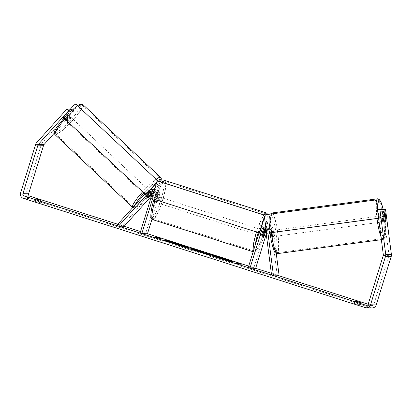 <?xml version="1.0" encoding="UTF-8"?>
<svg xmlns="http://www.w3.org/2000/svg" width="412" height="412" viewBox="0 0 412 412"><rect width="100%" height="100%" fill="white"/><g stroke="black" fill="none" stroke-linecap="round" stroke-linejoin="round"><path stroke-width="0.31" stroke-dasharray="2.06 1.54" d="M265.544 228.984A1.849 1.818 91.4 0 1 269.036 229.433L269.855 235.746A3.085 0.561 82.3 0 0 270.468 236.982A3.085 0.561 82.3 0 0 270.483 236.982A3.085 0.561 82.3 0 0 270.761 235.767L272.569 235.525L271.75 229.211A3.703 3.641 -88.6 0 0 264.669 228.588L262.665 235.061A3.085 0.546 -72.3 0 1 261.821 236.225A3.085 0.546 -72.3 0 1 261.759 235.041L263.762 228.567A3.703 3.641 91.4 0 1 270.839 229.19L271.657 235.504A3.085 0.561 82.3 0 0 272.27 236.735A3.085 0.561 82.3 0 0 272.286 236.735A3.085 0.561 82.3 0 0 272.569 235.525M276.256 253.498L273.11 229.242A3.703 3.641 -88.6 0 0 266.034 228.619L253.916 267.764L248.24 267.625M271.338 273.331L277.235 275.216L271.307 229.484A1.849 1.818 -88.6 0 0 267.764 229.175L266.245 234.083M267.96 233.13L267.434 229.108A3.703 3.641 -88.6 0 0 265.606 226.363M261.543 226.718A3.703 3.641 -88.6 0 0 260.358 228.485L259.014 232.826M270.761 235.767L269.942 229.453A1.849 1.818 -88.6 0 0 266.404 229.144L265.843 230.962M253.916 267.764L248.714 266.101M263.495 235.597L261.759 235.041M264.349 235.602L262.665 235.061M269.855 235.746L271.657 235.504M148.289 196.89L146.95 195.643A3.085 0.427 132.9 0 0 146.528 196.545A3.085 0.427 132.9 0 0 146.584 196.565A3.085 0.427 132.9 0 0 147.857 195.664L152.085 190.962A3.703 3.641 91.4 0 1 154.402 189.778M154.459 189.772A3.703 3.641 91.4 0 1 158.239 194.567L156.236 201.046A3.085 0.546 -72.3 0 1 155.391 202.204A3.085 0.546 -72.3 0 1 155.329 201.02L157.333 194.546A3.703 3.641 -88.6 0 0 154.454 189.788M117.75 224.241L124.161 226.291L122.822 225.04L153.449 190.993A3.703 3.641 91.4 0 1 159.604 194.603L151.971 219.251M152.27 193.496L153.429 192.208A1.849 1.818 91.4 0 1 156.503 194.016L154.5 200.49A3.085 0.546 -72.3 0 1 153.655 201.653A3.085 0.546 -72.3 0 1 153.594 200.469L155.597 193.995A1.849 1.818 -88.6 0 0 152.517 192.188L152.131 192.625M151.616 195.767L154.788 192.244A1.849 1.818 91.4 0 1 157.868 194.047L145.75 233.187L140.075 233.053M144.952 193.995L147.774 190.859A3.703 3.641 91.4 0 1 150.493 189.654M153.805 191.899A3.703 3.641 91.4 0 1 153.928 194.469L152.584 198.811M140.549 231.529L145.75 233.187M153.949 189.736A3.703 3.641 -88.6 0 0 151.178 190.941L146.95 195.643M122.822 225.04L117.147 224.906M147.923 197.812A3.085 0.427 132.9 0 0 149.196 196.91L151.904 193.903M153.594 200.469L155.329 201.02M154.5 200.49L156.236 201.046M149.196 196.91L147.857 195.664M69.86 116.282A3.085 0.505 133.1 0 0 67.316 118.347A3.085 0.505 133.1 0 0 65.704 120.809A3.085 0.505 133.1 0 0 65.766 120.834A3.085 0.505 133.1 0 0 68.31 118.764A3.085 0.505 133.1 0 0 69.922 116.308A3.085 0.505 133.1 0 0 69.86 116.282M67.197 113.784A3.085 0.505 133.1 0 0 66.172 114.387L63.247 117.636A3.085 0.505 133.1 0 0 63.041 118.311A3.085 0.505 133.1 0 0 63.103 118.337A3.085 0.505 133.1 0 0 64.123 117.734L67.048 114.485A3.085 0.505 133.1 0 0 67.259 113.81A3.085 0.505 133.1 0 0 67.197 113.784M63.865 118.218L65.245 119.511A3.085 0.505 133.1 0 1 68.171 116.261L66.172 114.387M151.06 193.81A3.085 0.505 133.1 0 0 150.998 193.861L149.443 192.404A3.085 0.505 133.1 0 0 146.518 195.659L148.073 197.116A3.085 0.505 133.1 0 0 147.862 197.786A3.085 0.505 133.1 0 0 147.867 197.791L145.642 195.705A3.085 0.505 133.1 0 0 145.704 195.731A3.085 0.505 133.1 0 0 148.253 193.661A3.085 0.505 133.1 0 0 149.86 191.204A3.085 0.505 133.1 0 0 149.798 191.178A3.085 0.505 133.1 0 0 147.254 193.249A3.085 0.505 133.1 0 0 145.642 195.705M151.873 193.959L150.318 192.502A3.085 0.505 133.1 0 1 147.393 195.752L148.948 197.209M148.073 197.116L150.998 193.861M67.048 114.485L69.046 116.354A3.085 0.505 133.1 0 1 66.121 119.604L64.123 117.734M66.121 119.604L69.046 116.354M68.171 116.261L65.245 119.511M149.443 192.404L146.518 195.659M147.393 195.752L150.318 192.502M148.691 190.138A3.085 0.505 133.1 0 0 146.142 192.208A3.085 0.505 133.1 0 0 144.535 194.665A3.085 0.505 133.1 0 0 144.597 194.691A3.085 0.505 133.1 0 0 147.141 192.62A3.085 0.505 133.1 0 0 148.753 190.164A3.085 0.505 133.1 0 0 148.691 190.138M70.972 117.322A3.085 0.505 133.1 0 0 68.423 119.387A3.085 0.505 133.1 0 0 66.816 121.849A3.085 0.505 133.1 0 0 66.878 121.875A3.085 0.505 133.1 0 0 69.422 119.804A3.085 0.505 133.1 0 0 71.034 117.348A3.085 0.505 133.1 0 0 70.972 117.322M55.919 134.055A19.591 3.219 133.1 0 0 72.09 120.917A19.591 3.219 133.1 0 0 82.318 105.302A19.591 3.219 133.1 0 0 81.926 105.142A19.591 3.219 133.1 0 0 65.755 118.28A19.591 3.219 133.1 0 0 55.532 133.89A19.591 3.219 133.1 0 0 55.919 134.055M133.637 206.87A19.591 3.219 133.1 0 0 149.808 193.733A19.591 3.219 133.1 0 0 160.036 178.123A19.591 3.219 133.1 0 0 159.645 177.958A19.591 3.219 133.1 0 0 143.474 191.096A19.591 3.219 133.1 0 0 133.251 206.711A19.591 3.219 133.1 0 0 133.637 206.87M213.009 255.785A10.403 0.53 17.2 0 0 212.535 255.8A10.403 0.53 17.2 0 0 220.559 258.829A10.403 0.53 17.2 0 0 232.409 261.95A10.403 0.53 17.2 0 0 232.028 261.672M228.31 260.23A10.403 0.53 17.2 0 0 224.854 259.071M34.907 198.723L34.181 201.077L40.221 202.761L34.181 201.077M354.778 300.966L354.047 303.32L360.088 305.004L354.047 303.32M383.829 209.245L381.424 209.569L382.851 220.58A3.085 0.561 82.3 0 0 383.464 221.81A3.085 0.561 82.3 0 0 383.484 221.81A3.085 0.561 82.3 0 0 383.763 220.6L386.013 220.296M385.369 209.281L382.964 209.605L388.995 254.853A1.849 1.818 91.4 0 1 388.928 255.651L373.905 304.174A1.849 1.818 91.4 0 1 371.624 305.385L368.143 304.272M372.067 307.939A4.321 4.244 91.4 0 1 370.893 307.738L29.046 198.476A4.321 4.244 91.4 0 1 26.275 193.058L41.293 144.535A4.321 4.244 91.4 0 1 42.215 142.918L71.487 110.37L73.274 112.038L74.134 110.895L73.506 110.88L71.719 109.216L64.344 117.41A3.085 0.427 132.9 0 1 63.015 118.29A3.085 0.427 132.9 0 1 63.438 117.389L70.807 109.19L70.318 109.18M74.134 110.895L72.347 109.231L71.719 109.216M72.347 109.231L71.487 110.37M70.807 109.19L72.6 110.859L68.892 110.771M72.6 110.859L65.225 119.053A3.085 0.427 132.9 0 0 64.808 119.954A3.085 0.427 132.9 0 0 66.131 119.073L73.506 110.88M54.235 133.21L73.274 112.038M381.424 209.569L377.454 209.476M383.325 211.14L385.73 210.815M382.964 209.605L383.85 209.384M383.763 220.6L382.331 209.59M382.851 220.58L385.256 220.25A3.085 0.561 82.3 0 0 385.534 221.069A3.085 0.479 82.4 0 0 385.833 221.491A3.085 0.479 82.4 0 0 385.843 221.491A3.085 0.479 82.4 0 0 385.864 221.486M355.525 301.27L354.881 303.34M360.819 302.645L360.088 305.004M359.985 302.629L359.254 304.983M65.225 119.053L63.438 117.389M66.131 119.073L64.344 117.41M35.653 199.027L35.015 201.097M40.948 200.407L40.221 202.761M40.113 200.387L39.387 202.74M226.698 260.363L216.97 257.392L219.565 257.855L217.593 256.985L228.258 260.399M216.382 257.093L216.573 256.784M225.045 259.375L225.137 259.076M224.355 259.354L224.447 259.06M222.949 258.906L223.036 258.612M221.301 258.175L221.393 257.881M219.565 257.855L219.658 257.562M222.171 258.226A10.403 0.53 17.2 0 0 217.624 256.892M159.017 238.079L160.737 238.888L160.829 238.594M160.737 238.888L159.001 238.337L159.094 238.043M159.001 238.337L157.302 238.296L157.389 238.002M156.658 237.765L155.566 237.739L157.302 238.296M155.566 237.739L155.654 237.446M157.266 237.781L155.53 237.224L155.623 236.931M155.53 237.224L157.302 237.662M238.368 263.886L238.28 264.18L239.98 264.221L240.072 263.927M238.28 264.18L236.545 263.623L236.632 263.33M237.636 263.649L236.545 263.623M238.28 263.541L236.509 263.108L238.244 263.665M236.509 263.108L236.601 262.815M239.98 264.221L241.715 264.772L239.815 263.917M241.715 264.772L241.808 264.478M194.727 250.022L197.018 250.656M197.013 250.671L194.438 249.847M198.383 250.965L199.707 251.263M199.702 251.268L203.013 252.324L203.106 252.031M203.013 252.324L195.844 250.707L195.937 250.414M195.844 250.707L192.775 249.724L192.868 249.43M192.775 249.724L190.153 248.215L190.241 247.921M190.153 248.215L191.508 248.647M194.479 249.713L197.054 250.537M207.849 254.209L204.156 253.138L204.249 252.839M204.285 252.834L204.192 253.128L207.298 254.039M207.246 254.194L207.813 254.209M211.196 254.94L212.195 255.26L209.924 255.208L202.065 252.324M204.218 252.927L207.89 254.075M212.195 255.26L212.288 254.966M209.924 255.208L210.017 254.91M200.958 251.83L200.958 252.103M168.982 241.447L166.16 240.546L169.394 241.962L164.038 240.541L164.131 240.242M166.16 240.546L166.252 240.253M172.798 242.879L171.33 242.359M164.038 240.541L172.741 243.049L171.825 243.029L175.028 244.053L177.299 244.105L176.295 243.786M177.299 244.105L177.387 243.811M175.028 244.053L175.121 243.755M171.825 243.029L171.912 242.735M167.838 241.751L167.931 241.458M180.77 245.454L185.967 246.876L185.884 247.148L180.77 245.454L180.863 245.161M188.598 247.833L181.836 246.242L177.402 244.682L177.495 244.388M177.402 244.682L180.209 245.382M180.183 245.464L185.812 247.164M178.695 244.692L178.787 244.393M219.75 258.108L219.833 257.845L219.745 258.108L221.213 258.659L223.86 259.344L219.709 258.118L219.802 257.819M223.86 259.344L223.953 259.05M223.314 259.333L223.407 259.035M262.171 232.929A3.085 0.546 107.7 0 0 262.542 229.978A3.085 0.546 107.7 0 0 261.033 232.904A3.085 0.546 107.7 0 0 260.662 235.855A3.085 0.546 107.7 0 0 262.171 232.929M264.695 231.714L262.722 231.081A3.085 0.546 107.7 0 0 261.903 233.182A3.085 0.546 107.7 0 0 261.419 235.283L263.448 235.932M265.539 231.75L263.515 231.101A3.085 0.546 107.7 0 1 263.036 233.207A3.085 0.546 107.7 0 1 262.217 235.303L264.241 235.952M155.638 196.622A3.085 0.546 107.7 0 0 155.53 195.772A3.085 0.546 107.7 0 0 154.845 196.601L156.869 197.25A3.085 0.546 107.7 0 0 156.05 199.346A3.085 0.546 107.7 0 0 155.571 201.453L153.547 200.804A3.085 0.546 107.7 0 0 153.655 201.653A3.085 0.546 107.7 0 0 154.34 200.824L155.638 196.622L157.667 197.266A3.085 0.546 107.7 0 1 157.183 199.372A3.085 0.546 107.7 0 1 156.364 201.473L154.34 200.824M158.053 199.65A3.085 0.546 107.7 0 0 158.424 196.699A3.085 0.546 107.7 0 0 156.915 199.624A3.085 0.546 107.7 0 0 156.545 202.575A3.085 0.546 107.7 0 0 158.053 199.65M154.845 196.601L153.547 200.804M262.217 235.303L263.515 231.101M262.722 231.081L261.419 235.283M156.869 197.25L155.571 201.453M156.364 201.473L157.667 197.266M159.501 200.114A3.085 0.546 107.7 0 0 159.871 197.163A3.085 0.546 107.7 0 0 158.363 200.088A3.085 0.546 107.7 0 0 157.992 203.039A3.085 0.546 107.7 0 0 159.501 200.114M260.724 232.466A3.085 0.546 107.7 0 0 261.095 229.515A3.085 0.546 107.7 0 0 259.586 232.44A3.085 0.546 107.7 0 0 259.215 235.391A3.085 0.546 107.7 0 0 260.724 232.466M256.563 232.368A19.529 3.451 107.7 0 0 254.209 251.052A19.529 3.451 107.7 0 0 263.747 232.538A19.529 3.451 107.7 0 0 266.101 213.854A19.529 3.451 107.7 0 0 256.563 232.368M155.339 200.016A19.529 3.451 107.7 0 0 152.986 218.7A19.529 3.451 107.7 0 0 162.524 200.186A19.529 3.451 107.7 0 0 164.877 181.501A19.529 3.451 107.7 0 0 155.339 200.016M151.745 198.543L259.617 232.94M264.437 217.356L264.628 216.753L264.36 216.743M156.756 182.356L157.039 182.362L152.028 198.548M157.039 182.362L158.939 181.352M264.416 216.341L264.628 216.753M145.972 194.685L63.366 117.291L74.32 104.736M63.051 117.26L63.366 117.291M157.137 182.155L156.596 182.877M76.766 104.674L74.629 104.772M382.207 221.98A3.085 0.479 82.4 0 0 382.223 221.975A3.085 0.479 82.4 0 0 382.295 218.901A3.085 0.479 82.4 0 0 381.414 215.862A3.085 0.479 82.4 0 0 381.399 215.862A3.085 0.479 82.4 0 0 381.327 218.942A3.085 0.479 82.4 0 0 382.207 221.98M385.493 216.269L382.774 216.63A3.085 0.479 82.4 0 1 383.34 220.997L386.059 220.636M270.128 231.755A3.085 0.479 82.4 0 0 269.675 230.864A3.085 0.479 82.4 0 0 269.659 230.864A3.085 0.479 82.4 0 0 269.448 231.724L271.559 231.441A3.085 0.479 82.4 0 0 272.126 235.808L270.014 236.091A3.085 0.479 82.4 0 0 270.468 236.982A3.085 0.479 82.4 0 0 270.483 236.982A3.085 0.479 82.4 0 0 270.694 236.122L272.811 235.839A3.085 0.479 82.4 0 0 272.244 231.472L270.128 231.755L270.694 236.122M273.486 236.576A3.085 0.479 82.4 0 0 273.501 236.576A3.085 0.479 82.4 0 0 273.573 233.496A3.085 0.479 82.4 0 0 272.692 230.457A3.085 0.479 82.4 0 0 272.682 230.463A3.085 0.479 82.4 0 0 272.61 233.537A3.085 0.479 82.4 0 0 273.486 236.576L272.286 236.735M270.014 236.091L269.448 231.724M385.359 220.6L382.655 220.966A3.085 0.479 82.4 0 1 382.089 216.599L384.736 216.243M383.34 220.997L382.774 216.63M382.089 216.599L382.655 220.966M271.559 231.441L272.126 235.808M272.811 235.839L272.244 231.472M275 236.375A3.085 0.479 82.4 0 0 275.01 236.375A3.085 0.479 82.4 0 0 275.082 233.295A3.085 0.479 82.4 0 0 274.207 230.257A3.085 0.479 82.4 0 0 274.191 230.257A3.085 0.479 82.4 0 0 274.119 233.336A3.085 0.479 82.4 0 0 275 236.375L380.709 222.181A3.085 0.479 82.4 0 0 380.781 219.102A3.085 0.479 82.4 0 0 379.905 216.063A3.085 0.479 82.4 0 0 379.89 216.063A3.085 0.479 82.4 0 0 379.818 219.143A3.085 0.479 82.4 0 0 380.698 222.181A3.085 0.479 82.4 0 0 380.709 222.181M377.783 199.707A19.591 3.054 82.4 0 0 377.696 199.707A19.591 3.054 82.4 0 0 377.238 219.251A19.591 3.054 82.4 0 0 382.82 238.543A19.591 3.054 82.4 0 0 382.908 238.538A19.591 3.054 82.4 0 0 383.366 218.999A19.591 3.054 82.4 0 0 377.783 199.707M272.085 213.895A19.591 3.054 82.4 0 0 271.992 213.9A19.591 3.054 82.4 0 0 271.534 233.439A19.591 3.054 82.4 0 0 277.122 252.731A19.591 3.054 82.4 0 0 277.209 252.731A19.591 3.054 82.4 0 0 277.667 233.187A19.591 3.054 82.4 0 0 272.085 213.895M378.597 218.272L379.091 218.206L377.948 209.409M378.592 218.231L379.091 218.206M378.849 218.195L377.711 209.44M375.203 200.062L265.637 214.729M264.324 216.46L266.749 233.29M264.566 216.475L265.879 214.74M273.11 229.242L271.75 229.211M266.034 228.619L264.669 228.588M269.036 229.433L265.632 229.35M267.764 229.175L266.404 229.144M263.762 228.567L260.358 228.485M270.839 229.19L267.434 229.108M271.307 229.484L269.942 229.453M159.604 194.603L158.239 194.567M153.449 190.993L152.085 190.962M152.517 192.188L151.858 192.172M155.597 193.995L152.193 193.913M157.868 194.047L156.503 194.016M157.333 194.546L153.928 194.469M151.178 190.941L147.774 190.859M154.788 192.244L153.429 192.208M82.951 104.627A20.512 3.368 -46.9 0 1 72.239 120.979A20.512 3.368 -46.9 0 1 55.306 134.734A20.512 3.368 -46.9 0 1 54.899 134.57M64.9 118.991A20.512 3.368 -46.9 0 1 78.532 106.332M80.407 104.555A18.973 3.116 133.1 0 0 63.968 118.141A18.973 3.116 133.1 0 0 55.218 132.556A18.973 3.116 133.1 0 0 71.662 118.975A18.973 3.116 133.1 0 0 80.407 104.555M156.251 179.148A20.512 3.368 133.1 0 0 142.619 191.807M160.551 181.867L158.486 185.312L154.227 190.88L145.596 200.088L140.317 204.702L137.124 206.917L133.879 207.952L132.618 207.385A20.512 3.368 133.1 0 0 133.025 207.555A20.512 3.368 133.1 0 0 149.958 193.794A20.512 3.368 133.1 0 0 160.67 177.443M160.459 181.836A18.973 3.116 -46.9 0 1 147.949 197.745A18.973 3.116 -46.9 0 1 135.157 207.457A18.973 3.116 -46.9 0 1 135.105 204.939M143.917 193.022A18.973 3.116 -46.9 0 1 157.178 180.822M371.624 305.385L366.958 305.277M29.046 198.476L23.376 198.342M370.893 307.738L365.223 307.604M42.215 142.918L36.539 142.779M373.905 304.174L368.235 304.041M388.928 255.651L383.253 255.517M388.995 254.853L383.32 254.719M26.275 193.058L20.6 192.924M41.293 144.535L35.623 144.401M216.475 257.078L216.568 256.784M206.33 253.72L206.417 253.426M204.198 253.128L204.29 252.834M204.97 253.622L205.058 253.328M189.123 248.22L189.216 247.926L189.118 248.22M181.836 246.242L181.929 245.949M183.659 246.294L183.747 246M221.213 258.659L221.306 258.365M256.491 232.023A20.512 3.626 -72.3 0 1 263.768 215.079M266.399 212.911A20.512 3.626 -72.3 0 1 263.927 232.543A20.512 3.626 -72.3 0 1 253.91 251.995A20.512 3.626 -72.3 0 1 253.303 251.274M255.26 244.949A18.973 3.353 107.7 0 0 257.618 249.847A18.973 3.353 107.7 0 0 265.091 232.996A18.973 3.353 107.7 0 0 268.191 217.098A18.973 3.353 107.7 0 0 264.468 217.582M264.267 217.912A18.973 3.353 107.7 0 0 258.195 232.569M152.687 219.637A20.512 3.626 107.7 0 0 162.704 200.191A20.512 3.626 107.7 0 0 165.176 180.559M162.668 182.547A20.512 3.626 107.7 0 0 155.267 199.666M153.995 199.552A18.973 3.353 -72.3 0 1 163.09 181.537A18.973 3.353 -72.3 0 1 160.974 199.722A18.973 3.353 -72.3 0 1 151.884 217.737A18.973 3.353 -72.3 0 1 153.995 199.552M377.572 198.79A20.512 3.198 -97.6 0 1 377.665 198.79A20.512 3.198 -97.6 0 1 383.51 218.988A20.512 3.198 -97.6 0 1 383.031 239.454A20.512 3.198 -97.6 0 1 382.939 239.46A20.512 3.198 -97.6 0 1 380.987 236.725M377.989 209.404A18.973 2.956 82.4 0 0 384.252 237.729A18.973 2.956 82.4 0 0 385.622 228.243A18.973 2.956 82.4 0 0 383.098 209.224M277.333 253.648A20.512 3.198 82.4 0 0 277.812 233.182A20.512 3.198 82.4 0 0 271.966 212.978A20.512 3.198 82.4 0 0 271.874 212.983M270.653 214.709A18.973 2.956 -97.6 0 1 276.097 233.666A18.973 2.956 -97.6 0 1 275.53 252.324A18.973 2.956 -97.6 0 1 270.087 233.367A18.973 2.956 -97.6 0 1 270.653 214.709M271.06 213.998A20.512 3.198 82.4 0 0 271.292 232.682M376.99 218.489A20.512 3.198 -97.6 0 1 376.455 201.035M269.592 226.028L268.227 225.997M267.275 227.826L263.871 227.743M267.321 225.977L265.549 225.93M269.546 227.877L268.186 227.846M260.662 235.855L261.821 236.225M147.872 197.796L146.528 196.545M156.22 189.793L154.855 189.757M153.908 191.59L150.504 191.508M156.174 191.642L154.814 191.611M156.545 202.575L155.391 202.204M63.963 118.11L77.698 105.549M65.704 120.809L63.041 118.311M151.786 193.007L149.86 191.204M69.922 116.308L67.259 113.81M144.535 194.665L66.816 121.849M160.036 178.123L82.318 105.302M133.251 206.711L55.532 133.89M148.753 190.164L71.034 117.348M232.409 261.95L232.502 261.656M383.484 221.81L385.884 221.486M372.129 305.472L366.453 305.333M64.808 119.954L63.015 118.29M212.535 255.8L212.623 255.502M189.34 247.9L189.247 248.194M267.903 214.425L268.3 217.263L267.939 221.229L265.117 232.991C263.526 238.085 261.816 242.457 259.982 246.108L257.979 249.548C256.63 250.522 257.922 251.593 253.91 251.995L253.153 251.753M161.689 182.233L159.104 186.44L154.057 199.279M262.542 229.978L264.988 230.761M155.53 195.772L158.424 196.699M159.871 197.163L261.095 229.515M152.986 218.7L254.209 251.052M164.877 181.501L266.101 213.854M157.992 203.039L259.215 235.391M381.373 239.676L383.031 239.454L384.731 238.182L385.431 235.777L385.704 231.971L384.767 218.545L383.124 209.229M382.223 221.975L385.843 221.491M269.659 230.864L272.682 230.463M381.399 215.862L384.633 215.43M270.004 232.857L269.196 220.405L269.479 216.614L270.262 214.106M271.992 213.9L377.696 199.707M277.209 252.731L382.908 238.538M274.191 230.257L379.89 216.063"/><path stroke-width="0.62" d="M368.143 304.272L277.235 275.216L271.565 275.082L265.632 229.35A1.849 1.818 -88.6 0 0 262.094 229.041L249.976 268.181L248.24 267.625L259.014 232.826M265.843 230.962L264.401 235.618A3.085 0.546 -72.3 0 1 263.556 236.776A3.085 0.546 -72.3 0 1 263.495 235.597L265.498 229.118A1.849 1.818 91.4 0 1 265.544 228.984M277.235 275.216L279.042 274.974L276.256 253.498M265.606 226.363A3.703 3.641 -88.6 0 0 261.543 226.718M266.245 234.083L255.651 268.315L249.976 268.181M279.042 274.974L273.367 274.84L267.96 233.13M271.565 275.082L273.367 274.84M152.131 192.625L148.289 196.89A3.085 0.427 132.9 0 0 147.872 197.796A3.085 0.427 132.9 0 0 147.923 197.812A3.085 0.505 133.1 0 0 148.948 197.209L151.873 193.959A3.085 0.505 133.1 0 0 152.079 193.285A3.085 0.505 133.1 0 0 152.023 193.259A3.085 0.505 133.1 0 0 151.06 193.81M154.402 189.778A3.703 3.641 91.4 0 1 154.459 189.772A3.703 3.641 -88.6 0 0 153.949 189.736L150.545 189.659A3.703 3.641 91.4 0 1 153.805 191.899M140.549 231.529L124.161 226.291L118.491 226.157L149.118 192.11A1.849 1.818 91.4 0 1 152.193 193.913L140.075 233.053L141.81 233.609L152.584 198.811M124.161 226.291L151.616 195.767M151.971 219.251L147.486 233.743L141.81 233.609M118.491 226.157L117.147 224.906L144.952 193.995M151.904 193.903L152.27 193.496M63.247 117.636L63.865 118.218M220.652 258.535A10.403 0.53 17.2 0 0 232.502 261.656A10.403 0.53 17.2 0 0 224.478 258.628A10.403 0.53 17.2 0 0 212.623 255.502A10.403 0.53 17.2 0 0 220.652 258.535M232.028 261.672A10.403 0.53 17.2 0 0 228.31 260.23M224.854 259.071A10.403 0.53 17.2 0 0 224.386 258.921A10.403 0.53 17.2 0 0 222.171 258.226M34.907 198.723L40.948 200.407L34.907 198.723M357.06 301.79L354.778 300.966L355.613 300.981L360.819 302.645L357.06 301.79M386.013 220.296L384.736 209.265L385.369 209.281L385.73 210.815L391.4 254.528A4.321 4.244 91.4 0 1 391.24 256.388L376.218 304.916A4.321 4.244 91.4 0 1 372.067 307.939L366.397 307.805A4.321 4.244 91.4 0 1 365.223 307.604L23.376 198.342A4.321 4.244 91.4 0 1 20.6 192.924L35.623 144.401A4.321 4.244 91.4 0 1 36.539 142.779L66.837 109.098L70.318 109.18M385.864 221.486A3.085 0.479 82.4 0 0 386.059 220.636L385.493 216.269A3.085 0.479 82.4 0 0 385.04 215.378A3.085 0.479 82.4 0 0 385.024 215.378A3.085 0.479 82.4 0 0 384.808 216.233L385.375 220.6A3.085 0.479 82.4 0 0 385.534 221.069A3.085 0.561 82.3 0 0 385.869 221.486A3.085 0.561 82.3 0 0 385.884 221.486A3.085 0.561 82.3 0 0 386.168 220.276M169.487 241.669L164.131 240.242L175.121 243.755L177.387 243.811L166.252 240.253L169.425 241.854M194.093 249.27L203.106 252.031L195.937 250.414L192.868 249.43L190.241 247.921L193.661 249.013L194.479 249.713M385.256 220.25L383.829 209.245L377.454 209.476L383.32 254.719A1.849 1.818 91.4 0 1 383.253 255.517L368.235 304.041A1.849 1.818 91.4 0 1 365.949 305.251L24.102 195.983A1.849 1.818 91.4 0 1 22.912 193.666L37.935 145.142A1.849 1.818 91.4 0 1 38.326 144.447L68.629 110.761L66.837 109.098M271.338 273.331L255.651 268.315M248.714 266.101L147.486 233.743M117.75 224.241L29.777 196.122A1.849 1.818 91.4 0 1 28.588 193.8L43.605 145.276A1.849 1.818 91.4 0 1 44.002 144.581L54.235 133.21M155.623 236.931L160.829 238.594L157.389 238.002L155.654 237.446L157.358 237.487L155.623 236.931M240.072 263.927L236.601 262.815L238.337 263.371L236.632 263.33L240.072 263.927M201.046 251.809L212.288 254.966L210.017 254.91L200.958 251.83M185.894 246.87L185.817 247.123L185.905 246.87L183.747 246L178.787 244.393L184.422 246.046L189.206 247.926L177.495 244.388L188.598 247.833M68.892 110.771L68.629 110.761M379.859 209.152L385.725 254.395A4.321 4.244 91.4 0 1 385.565 256.254L370.548 304.777A4.321 4.244 91.4 0 1 366.397 307.805M383.85 209.384L384.736 209.265M355.613 300.981L355.525 301.27M35.741 198.744L35.653 199.027M216.568 256.784L219.658 257.562L217.68 256.697L228.346 260.106L226.075 260.049L216.568 256.784L216.382 257.109M228.346 260.106L228.258 260.399L226.698 260.363M217.593 256.985L217.68 256.697M217.624 256.892A10.403 0.53 17.2 0 0 213.009 255.785M157.358 237.487L156.658 237.765M157.302 237.662L158.836 238.033M238.337 263.371L237.636 263.649M239.815 263.917L238.28 263.541M197.106 250.378L194.526 249.554L197.106 250.378L197.018 250.656M194.727 250.022L194.526 249.554M198.486 250.99L198.579 250.702M199.707 251.263L199.794 250.975M191.508 248.647L193.568 249.306L193.661 249.013M193.568 249.306L194.006 249.564M197.054 250.537L198.383 250.965M204.285 252.834L207.942 253.916L204.29 252.834L204.156 253.138M207.813 254.209L207.942 253.916M202.065 252.324L204.218 252.927M207.89 254.075L208.343 254.219L208.431 253.926M208.343 254.219L209.08 253.941M208.992 254.235L211.196 254.94M171.33 242.359L168.982 241.447M170.012 241.777L170.099 241.483M176.295 243.786L172.798 242.879M173.504 243.065L173.596 242.771M174.091 243.08L174.183 242.786M219.843 257.814L223.953 259.05L219.802 257.819M264.695 231.714L263.448 235.932A3.085 0.546 107.7 0 0 263.556 236.776A3.085 0.546 107.7 0 0 264.241 235.952L265.539 231.75A3.085 0.546 107.7 0 0 265.431 230.9A3.085 0.546 107.7 0 0 264.746 231.729M259.333 232.929L264.344 216.743L263.35 214.812L263.634 214.817L158.939 181.352L156.756 182.356L151.745 198.543L259.333 232.929L259.617 232.94L264.437 217.356M263.35 214.812L158.656 181.347M263.634 214.817L264.416 216.341M145.657 194.655L63.051 117.26L74.32 104.736L76.452 104.638L156.833 179.951L156.921 182.13L145.657 194.655L156.596 182.877M76.452 104.638L156.833 179.951M157.23 182.104L157.147 179.987M377.948 209.409L376.908 201.391L374.956 200.052L265.637 214.729L264.324 216.46L266.749 233.29L378.597 218.272M266.502 233.28L378.592 218.231M377.711 209.44L376.666 201.375M374.956 200.052L376.908 201.391M265.498 229.118L262.094 229.041M151.858 192.172L149.118 192.11M142.619 191.807A20.512 3.368 133.1 0 0 132.618 207.385L54.899 134.57A20.512 3.368 -46.9 0 1 64.9 118.991M78.532 106.332A20.512 3.368 -46.9 0 1 82.544 104.457A20.512 3.368 -46.9 0 1 82.951 104.627L160.67 177.443A20.512 3.368 133.1 0 0 160.263 177.273A20.512 3.368 133.1 0 0 156.251 179.148M135.105 204.939A18.973 3.116 -46.9 0 1 143.917 193.022M157.178 180.822A18.973 3.116 -46.9 0 1 160.345 179.452A18.973 3.116 -46.9 0 1 160.459 181.836M366.958 305.277L365.949 305.251M29.777 196.122L24.102 195.983M44.002 144.581L38.326 144.447M43.605 145.276L37.935 145.142M28.588 193.8L22.912 193.666M391.4 254.528L385.725 254.395M391.24 256.388L385.565 256.254M376.218 304.916L370.548 304.777M253.303 251.274A20.512 3.626 -72.3 0 1 256.382 232.363A20.512 3.626 -72.3 0 1 256.491 232.023M263.768 215.079A20.512 3.626 -72.3 0 1 266.399 212.911L267.903 214.425M264.468 217.582A18.973 3.353 107.7 0 0 264.267 217.912M258.195 232.569A18.973 3.353 107.7 0 0 258.113 232.832A18.973 3.353 107.7 0 0 255.26 244.949M161.689 182.233L162.884 181.048L165.176 180.559A20.512 3.626 107.7 0 0 162.668 182.547M155.267 199.666A20.512 3.626 107.7 0 0 155.159 200.011A20.512 3.626 107.7 0 0 152.687 219.637L253.153 251.753M383.098 209.224A18.973 2.956 82.4 0 0 379.37 200.114A18.973 2.956 82.4 0 0 377.989 209.404M271.292 232.682A20.512 3.198 82.4 0 0 277.24 253.653A20.512 3.198 82.4 0 0 277.333 253.648L275.334 252.844L274.047 250.738L272.78 247.133L271.189 240.371L270.004 232.857M270.262 214.106L271.874 212.983A20.512 3.198 82.4 0 0 271.06 213.998M380.987 236.725A20.512 3.198 -97.6 0 1 376.99 218.489M376.455 201.035A20.512 3.198 -97.6 0 1 377.572 198.79L271.874 212.983M265.549 225.93L263.917 225.894M54.899 134.57L54.235 132.458L55.084 130.012L57.103 126.669L63.963 118.11M77.698 105.549L80.026 104.324L81.684 104.061L82.951 104.627M152.079 193.285L151.786 193.007M160.551 181.867L161.174 180.302L161.283 178.525L160.67 177.443M185.977 246.855L185.884 247.148M154.057 199.279L153.97 199.562C152.62 203.94 151.683 207.859 151.147 211.325L150.787 215.291C151.322 216.861 149.649 216.985 152.687 219.637M165.176 180.559L266.399 212.911M264.988 230.761L265.431 230.9M383.124 209.229L380.832 201.659L378.891 199.058L377.572 198.79M277.333 253.648L381.373 239.676M384.633 215.43L385.024 215.378"/></g></svg>
